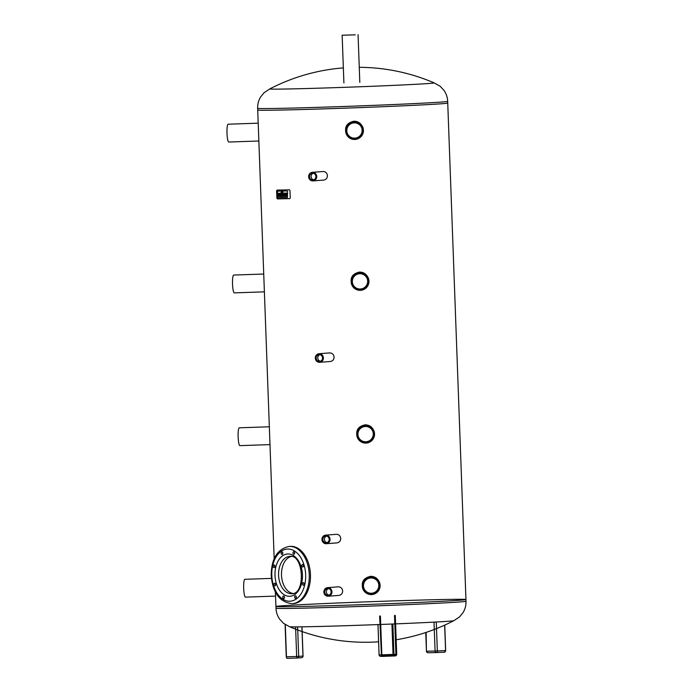 <?xml version="1.0" encoding="UTF-8"?>
<svg xmlns="http://www.w3.org/2000/svg" width="693" height="693" viewBox="0 0 693 693"><rect width="100%" height="100%" fill="white"/><g stroke="black" fill="none" stroke-linecap="round" stroke-linejoin="round"><path stroke-width="1.04" d="M289.553 626.706A82.233 1.152 -2.1 0 0 289.561 626.715A82.233 1.152 -2.1 0 0 379.937 624.506M380.726 624.471A82.233 1.152 -2.1 0 0 394.811 623.917M395.599 623.882A82.233 1.152 -2.1 0 0 453.828 620.694A82.233 1.152 -2.1 0 0 453.837 620.685A192.377 192.377 0 0 1 396.179 639.769M309.321 604.27A95.071 1.325 -2.1 0 0 275.927 606.505A95.071 1.325 -2.1 0 0 370.989 604.348A95.071 1.325 -2.1 0 0 465.947 599.54A95.071 1.325 -2.1 0 0 410.741 600.355A95.071 1.325 -2.1 0 0 309.321 604.27M269.846 88.877L264.068 92.715L260.559 97.055C258.506 100.528 257.536 104.279 257.657 108.316A95.071 1.325 177.9 0 0 352.72 106.159A95.071 1.325 177.9 0 0 447.678 101.343C447.505 97.315 446.266 93.642 443.953 90.333L440.15 86.253L434.104 82.857A82.233 1.152 177.9 0 1 434.121 82.865A82.233 1.152 177.9 0 1 352.018 87.058A82.233 1.152 177.9 0 1 269.828 88.886A82.233 1.152 177.9 0 1 269.846 88.877A192.377 192.377 0 0 1 343.347 67.897M453.828 620.694L459.606 616.865L463.106 612.517C465.159 609.052 466.129 605.292 466.008 601.255A95.071 1.325 -2.1 0 1 371.05 606.072A95.071 1.325 -2.1 0 1 275.987 608.229L275.927 606.505A95.071 1.325 -2.1 0 0 370.989 604.348A95.071 1.325 -2.1 0 0 465.947 599.54L447.739 103.066A95.071 1.325 177.9 0 1 352.78 107.874A95.071 1.325 177.9 0 1 257.727 110.031A95.071 1.325 -2.1 0 0 352.78 107.874A95.071 1.325 -2.1 0 0 447.739 103.066L447.678 101.343M355.093 34.841L342.42 35.222L355.093 34.841M355.266 34.841L342.151 35.23L355.266 34.841M387.43 655.474L389.951 655.413L387.43 655.474M327.763 587.638A4.297 4.054 -94.3 0 0 323.882 592.238A4.297 4.054 -94.3 0 0 328.248 596.223A4.297 4.054 -94.3 0 0 331.973 591.709A4.297 4.054 -94.3 0 0 327.763 587.638M327.598 587.647L338.427 586.824C340.904 586.997 342.325 588.392 342.671 590.99C342.533 593.52 341.285 594.992 338.912 595.408L328.248 596.223M327.798 588.539A3.396 3.196 -94.3 0 0 324.74 592.177A3.396 3.196 -94.3 0 0 328.179 595.313A3.396 3.196 -94.3 0 0 331.115 591.761A3.396 3.196 -94.3 0 0 327.798 588.539M328.473 588.6A3.396 3.196 -94.3 0 0 328.976 595.148M325.84 535.126A4.297 4.054 -94.3 0 0 321.959 539.726A4.297 4.054 -94.3 0 0 326.325 543.71A4.297 4.054 -94.3 0 0 330.041 539.206A4.297 4.054 -94.3 0 0 325.84 535.126M325.675 535.135L336.503 534.312C338.981 534.485 340.393 535.88 340.739 538.478C340.609 541.008 339.362 542.48 336.989 542.896L326.325 543.71M325.875 536.027A3.396 3.196 -94.3 0 0 322.817 539.665A3.396 3.196 -94.3 0 0 326.256 542.801A3.396 3.196 -94.3 0 0 329.192 539.249A3.396 3.196 -94.3 0 0 325.875 536.027M326.55 536.087A3.396 3.196 -94.3 0 0 327.044 542.636M319.187 353.716A4.297 4.054 -94.3 0 0 315.306 358.324A4.297 4.054 -94.3 0 0 319.672 362.3A4.297 4.054 -94.3 0 0 323.388 357.796A4.297 4.054 -94.3 0 0 319.187 353.716M319.023 353.725L329.851 352.91C332.328 353.084 333.74 354.469 334.087 357.077C333.957 359.606 332.709 361.079 330.336 361.495L319.672 362.3M319.222 354.625A3.396 3.196 -94.3 0 0 316.164 358.255A3.396 3.196 -94.3 0 0 319.603 361.399A3.396 3.196 -94.3 0 0 322.54 357.839A3.396 3.196 -94.3 0 0 319.222 354.625M319.897 354.677A3.396 3.196 -94.3 0 0 320.4 361.226M312.534 172.314A4.297 4.054 -94.3 0 0 308.654 176.914A4.297 4.054 -94.3 0 0 313.019 180.899A4.297 4.054 -94.3 0 0 316.736 176.394A4.297 4.054 -94.3 0 0 312.534 172.314M312.37 172.323L323.198 171.5C325.675 171.682 327.087 173.068 327.442 175.667C327.304 178.196 326.056 179.669 323.683 180.085L313.019 180.899M312.569 173.224A3.396 3.196 -94.3 0 0 309.511 176.854A3.396 3.196 -94.3 0 0 312.95 179.989A3.396 3.196 -94.3 0 0 315.887 176.438A3.396 3.196 -94.3 0 0 312.569 173.224M313.245 173.276A3.396 3.196 -94.3 0 0 313.747 179.825M271.396 578.395L244.863 579.305A8.914 1.49 88 0 0 244.837 579.305A8.914 1.49 88 0 0 243.685 588.331A8.914 1.49 88 0 0 245.469 597.132L275.545 596.101M269.334 426.784L239.302 427.815A8.914 1.49 88 0 0 239.284 427.824A8.914 1.49 88 0 0 238.123 436.841A8.914 1.49 88 0 0 239.917 445.642L269.993 444.611M263.738 274.03L233.706 275.06A8.914 1.49 88 0 0 233.68 275.06A8.914 1.49 88 0 0 232.527 284.087A8.914 1.49 88 0 0 234.312 292.879L264.388 291.848M258.203 123.172L228.17 124.203A8.914 1.49 88 0 0 228.153 124.203A8.914 1.49 88 0 0 226.992 133.229A8.914 1.49 88 0 0 228.785 142.03L258.861 141M370.859 576.758A8.914 8.914 151.3 0 0 363.357 589.942A8.914 8.914 151.3 0 0 375.467 593.494A8.914 8.914 151.3 0 0 370.859 576.758M363.357 589.942L363.123 589.5C360.784 582.345 363.279 577.953 370.625 576.316C374.22 576.333 376.94 577.875 378.768 580.951L379.01 581.392M370.885 577.347A8.325 8.325 151.3 0 0 364.128 590.09A8.325 8.325 151.3 0 0 378.543 589.561A8.325 8.325 151.3 0 0 370.885 577.347M370.902 577.971A7.692 7.692 151.3 0 0 364.431 589.345A7.692 7.692 151.3 0 0 374.87 592.411A7.692 7.692 151.3 0 0 370.902 577.971M364.405 589.301A7.692 7.692 151.3 0 0 374.826 592.316A7.692 7.692 151.3 0 0 377.91 581.929M365.306 425.268A8.914 8.914 151.3 0 0 357.805 438.452A8.914 8.914 151.3 0 0 369.906 442.004A8.914 8.914 151.3 0 0 365.306 425.268M357.805 438.452L357.562 438.019C355.232 430.855 357.727 426.464 365.064 424.835C368.667 424.844 371.387 426.386 373.215 429.461L373.458 429.903M365.324 425.857A8.325 8.325 151.3 0 0 358.576 438.608A8.325 8.325 151.3 0 0 372.99 438.071A8.325 8.325 151.3 0 0 365.324 425.857M365.341 426.481A7.692 7.692 151.3 0 0 358.879 437.863A7.692 7.692 151.3 0 0 369.317 440.921A7.692 7.692 151.3 0 0 365.341 426.481M358.853 437.82A7.692 7.692 151.3 0 0 369.265 440.835A7.692 7.692 151.3 0 0 372.349 430.44M359.702 272.505A8.914 8.914 151.3 0 0 352.209 285.698A8.914 8.914 151.3 0 0 364.31 289.241A8.914 8.914 151.3 0 0 359.702 272.505M352.209 285.698L351.966 285.256C349.627 278.101 352.131 273.7 359.468 272.072C363.063 272.08 365.783 273.622 367.611 276.698L367.853 277.139M359.728 273.094A8.325 8.325 151.3 0 0 352.971 285.845A8.325 8.325 151.3 0 0 367.394 285.317A8.325 8.325 151.3 0 0 359.728 273.094M359.745 273.726A7.692 7.692 151.3 0 0 353.274 285.1A7.692 7.692 151.3 0 0 363.712 288.158A7.692 7.692 151.3 0 0 359.745 273.726M353.257 285.057A7.692 7.692 151.3 0 0 363.669 288.071A7.692 7.692 151.3 0 0 366.753 277.676M354.175 121.656A8.914 8.914 151.3 0 0 346.673 134.84A8.914 8.914 151.3 0 0 358.775 138.392A8.914 8.914 151.3 0 0 354.175 121.656M346.673 134.84L346.431 134.399C344.092 127.243 346.595 122.852 353.932 121.214C357.536 121.232 360.247 122.774 362.084 125.849L362.326 126.291M354.192 122.245A8.325 8.325 151.3 0 0 347.444 134.988A8.325 8.325 151.3 0 0 361.859 134.459A8.325 8.325 151.3 0 0 354.192 122.245M354.21 122.869A7.692 7.692 151.3 0 0 347.747 134.243A7.692 7.692 151.3 0 0 358.186 137.301A7.692 7.692 151.3 0 0 354.21 122.869M347.721 134.199A7.692 7.692 151.3 0 0 358.134 137.214A7.692 7.692 151.3 0 0 361.218 126.819M275.45 583.861A1.308 0.849 -92.8 0 0 275.519 585.187M274.714 583.255A1.308 0.849 87.2 0 1 275.606 584.528A1.308 0.849 87.2 0 1 274.826 585.862A1.308 0.849 87.2 0 1 273.917 584.597A1.308 0.849 87.2 0 1 274.697 583.255A1.308 0.849 87.2 0 1 274.714 583.255M274.783 565.592A1.308 0.849 -92.8 0 0 274.844 566.917M274.038 564.986A1.308 0.849 87.2 0 1 274.93 566.259A1.308 0.849 87.2 0 1 274.151 567.593A1.308 0.849 87.2 0 1 273.241 566.328A1.308 0.849 87.2 0 1 274.03 564.986A1.308 0.849 87.2 0 1 274.038 564.986M282.692 552.503A1.308 0.849 -92.8 0 0 282.753 553.837M281.947 551.897A1.308 0.849 87.2 0 1 282.839 553.17A1.308 0.849 87.2 0 1 282.06 554.504A1.308 0.849 87.2 0 1 281.15 553.248A1.308 0.849 87.2 0 1 281.93 551.897A1.308 0.849 87.2 0 1 281.947 551.897M294.534 552.26A1.308 0.849 -92.8 0 0 294.603 553.594M293.797 551.654A1.308 0.849 87.2 0 1 294.69 552.936A1.308 0.849 87.2 0 1 293.901 554.27A1.308 0.849 87.2 0 1 293 553.005A1.308 0.849 87.2 0 1 293.78 551.663A1.308 0.849 87.2 0 1 293.797 551.654M303.387 565.012A1.308 0.849 -92.8 0 0 303.456 566.346M302.642 564.405A1.308 0.849 87.2 0 1 303.543 565.679A1.308 0.849 87.2 0 1 302.754 567.013A1.308 0.849 87.2 0 1 301.845 565.748A1.308 0.849 87.2 0 1 302.633 564.405A1.308 0.849 87.2 0 1 302.642 564.405M304.062 583.281A1.308 0.849 -92.8 0 0 304.123 584.606M303.317 582.674A1.308 0.849 87.2 0 1 304.21 583.948A1.308 0.849 87.2 0 1 303.43 585.282A1.308 0.849 87.2 0 1 302.52 584.017A1.308 0.849 87.2 0 1 303.3 582.674A1.308 0.849 87.2 0 1 303.317 582.674M296.154 596.37A1.308 0.849 -92.8 0 0 296.223 597.695M295.409 595.763A1.308 0.849 87.2 0 1 296.309 597.037A1.308 0.849 87.2 0 1 295.521 598.371A1.308 0.849 87.2 0 1 294.612 597.106A1.308 0.849 87.2 0 1 295.4 595.763A1.308 0.849 87.2 0 1 295.409 595.763M284.303 596.604A1.308 0.849 -92.8 0 0 284.373 597.938M283.567 596.006A1.308 0.849 87.2 0 1 284.459 597.279A1.308 0.849 87.2 0 1 283.671 598.613A1.308 0.849 87.2 0 1 282.77 597.349A1.308 0.849 87.2 0 1 283.55 596.006A1.308 0.849 87.2 0 1 283.567 596.006M292.94 593.433A18.633 12.076 87.2 0 1 281.497 575.147A18.633 12.076 87.2 0 1 291.147 556.514M289.276 546.413L290.488 546.353A28.664 18.572 87.2 0 1 310.429 574.081A28.664 18.572 87.2 0 1 293.269 603.612L292.056 603.672C279.695 602.208 272.739 592.818 271.197 575.476C271.396 558.584 277.417 548.891 289.276 546.413A28.664 18.572 87.2 0 1 309.217 574.142A28.664 18.572 87.2 0 1 292.056 603.672M274.74 566.571A27.391 17.749 87.2 0 1 274.87 565.852M275.589 584.866A27.391 17.749 87.2 0 1 275.39 584.121M277.269 197.15L277.451 191.164L287.171 190.965L287.595 191.589L287.422 197.566L277.702 197.765L277.269 197.15L277.702 197.765L287.422 197.566L287.595 191.589L287.171 190.965L277.451 191.164L277.269 197.15M276.611 191.225L276.853 197.791A1.117 0.719 -92.8 0 0 277.616 198.891L289.544 198.648A1.117 0.719 -92.8 0 0 290.228 197.522L289.986 190.947A1.117 0.719 -92.8 0 0 289.224 189.847L277.287 190.09A1.117 0.719 -92.8 0 0 276.611 191.225M281.947 193.806L281.549 192.827L281.947 193.806L281.687 196.543L281.219 196.552L280.795 193.191M281.774 193.806L281.687 196.543M281.089 193.182L281.072 192.689A1.083 0.702 87.2 0 1 281.592 191.848L281.549 192.827M281.947 192.515L281.782 191.84A1.031 0.667 -92.8 0 0 281.765 191.84M282.337 196.526L282.164 191.84L282.64 191.831L282.813 196.517L282.337 196.526M283.004 196.509L282.831 191.822L282.164 191.84M278.673 196.595L278.586 194.456A1.065 0.693 87.2 0 1 278.612 194.17L278.421 194.179A0.693 0.45 -92.8 0 0 278.395 194.464L278.482 196.604L278.006 196.613L277.919 194.309A1.343 0.875 87.2 0 1 278.032 193.616A0.875 0.563 87.2 0 1 278.317 193.295A1.351 0.875 87.2 0 1 278.551 193.234A1.351 0.875 87.2 0 1 278.56 193.234L278.699 193.919A0.78 0.511 -92.8 0 0 278.629 193.927L278.491 194.014M278.933 193.91L278.751 193.226A1.351 0.875 -92.8 0 0 278.742 193.226A1.351 0.875 -92.8 0 0 278.725 193.226M279.781 194.629L279.773 194.456A1.126 0.728 87.2 0 1 279.781 194.196L279.591 194.205A1.126 0.728 -92.8 0 0 279.582 194.464L280.275 194.62L279.591 194.638M280.275 194.62L280.267 194.447A1.126 0.728 -92.8 0 0 280.241 194.196L279.946 193.815M280.812 193.763A1.057 0.684 -92.8 0 0 280.145 193.2L279.998 193.208A1.083 0.702 -92.8 0 0 279.963 193.2A1.057 0.684 87.2 0 1 280.691 194.005A1.836 1.195 87.2 0 1 280.743 194.49L280.769 195.149L279.608 195.175L279.747 195.772A0.667 0.433 -92.8 0 0 280.041 195.928L280.691 195.911L280.708 196.561L279.998 196.578A1.681 1.083 87.2 0 1 279.695 196.509A1.065 0.693 87.2 0 1 279.184 195.695A1.819 1.178 87.2 0 1 279.149 195.339L279.114 194.49A1.888 1.221 87.2 0 1 279.14 194.04A1.083 0.702 87.2 0 1 279.807 193.208L279.955 193.208A1.083 0.702 -92.8 0 0 279.937 193.2M280.769 195.149L280.934 194.482A1.836 1.195 -92.8 0 0 280.882 193.997L280.691 194.005M280.708 196.561L280.882 195.902L280.232 195.92A0.667 0.433 87.2 0 1 279.937 195.764L279.617 195.331M284.217 194.534L283.723 194.369A1.126 0.728 87.2 0 1 283.723 194.118L283.532 194.127A1.126 0.728 -92.8 0 0 283.532 194.378L284.217 194.369A1.126 0.728 -92.8 0 0 284.191 194.118L283.887 193.737M284.71 195.071L284.875 194.404A1.836 1.195 -92.8 0 0 284.823 193.919A1.057 0.684 -92.8 0 0 284.095 193.113L283.939 193.122A1.083 0.702 -92.8 0 0 283.905 193.122A1.057 0.684 87.2 0 1 284.632 193.927A1.836 1.195 87.2 0 1 284.684 194.412L284.71 195.071L283.558 195.097L283.688 195.695A0.667 0.433 -92.8 0 0 283.983 195.85L284.632 195.833L284.658 196.483L283.939 196.491A1.681 1.083 87.2 0 1 283.636 196.431A1.065 0.693 87.2 0 1 283.125 195.617A1.819 1.178 87.2 0 1 283.091 195.261L283.056 194.412A1.888 1.221 87.2 0 1 283.082 193.962A1.083 0.702 87.2 0 1 283.749 193.13L283.905 193.13A1.083 0.702 -92.8 0 0 283.879 193.122M284.165 195.842A0.667 0.433 87.2 0 1 283.879 195.686L283.558 195.253M284.658 196.483L284.823 195.824L283.983 195.85M285.681 194.395L286.036 194.005A1.074 0.702 -92.8 0 0 286.044 193.797L286.018 193.087L286.512 193.745A1.611 1.048 87.2 0 1 286.469 194.3A1.031 0.667 87.2 0 1 286.252 194.776A1.1 0.71 87.2 0 1 286.495 195.244A2.607 1.689 87.2 0 1 286.599 195.824L286.148 196.448L286.122 195.712A0.823 0.537 -92.8 0 0 286.044 195.357L285.464 195.452A0.97 0.632 -92.8 0 0 285.438 195.807L285.464 196.465L284.962 195.842A1.655 1.074 87.2 0 1 285.014 195.279A1.1 0.71 87.2 0 1 285.221 194.794A1.031 0.667 87.2 0 1 284.97 194.326A1.611 1.048 87.2 0 1 284.884 193.771L285.334 193.104L285.36 193.815A1.074 0.702 -92.8 0 0 285.377 194.023L285.481 194.283M286.625 196.44L286.789 195.816A2.607 1.689 -92.8 0 0 286.685 195.235A1.1 0.71 -92.8 0 0 286.443 194.768A1.031 0.667 -92.8 0 0 286.659 194.291A1.611 1.048 -92.8 0 0 286.703 193.737L286.685 193.07L286.018 193.087M285.464 196.465L285.629 195.798A0.97 0.632 87.2 0 1 285.655 195.443L285.845 195.157M285.672 194.274L285.568 194.014A1.074 0.702 87.2 0 1 285.551 193.806L285.525 193.096L284.858 193.113M445.478 651.281A1.273 0.823 -92.8 0 0 445.599 650.554L444.629 625.155M445.599 650.545L444.663 625.138M426.134 632.397L426.446 651.203A1.594 1.594 0 0 0 428.066 652.737L436.321 652.572A1.594 1.594 0 0 0 436.365 652.572A1.594 1.031 87.2 0 0 437.326 650.961L445.556 650.554A1.594 1.031 87.2 0 1 444.603 652.165A1.594 1.031 87.2 0 1 444.585 652.165L436.365 652.572A1.594 1.031 87.2 0 1 436.347 652.572A1.594 1.213 -91.2 0 1 435.083 651.039L426.819 651.203A1.594 1.213 88.8 0 0 428.092 652.737L436.295 652.572M436.382 652.563L444.585 652.165L445.668 650.545L444.741 625.103M436.261 622.011L437.326 650.961L435.083 651.039L434.017 622.123M297.375 658.021L301.516 657.7A1.594 1.499 -94.3 0 0 302.962 656.063L298.692 656.384A1.594 1.499 85.7 0 1 297.254 658.029A1.594 0.537 -91.8 0 1 297.245 658.029L287.058 658.35A1.594 0.537 -91.8 0 1 287.049 658.35A1.594 0.537 -91.8 0 1 286.469 656.799L286.72 658.038M286.27 656.799L285.092 624.471L286.252 656.799L286.755 658.116M287.049 658.35L297.245 658.029A1.594 0.537 -91.8 0 1 296.665 656.479L286.469 656.799L285.282 624.601M302.962 656.046L301.888 626.827M297.618 626.879L298.692 656.384L296.665 656.479L295.582 626.888M394.499 615.471L395.928 654.461L394.871 615.462M382.189 655.639L393.217 655.206A0.797 0.78 -87.7 0 0 393.971 654.383L395.928 654.461A0.797 0.78 -87.7 0 1 395.175 655.283L395.244 655.604A1.117 1.1 92.3 0 0 396.301 654.452M392.853 623.995L393.971 654.383L393.044 654.409L393.217 655.206L395.175 655.283L382.649 655.777A0.797 0.78 -87.7 0 1 381.843 655.015L381.583 655.024A1.117 1.1 92.3 0 0 382.718 656.098A1.273 1.256 -87.7 0 1 381.427 654.876L379.998 616.042M382.536 655.769L382.675 656.41L395.244 655.604A1.273 1.256 -87.7 0 0 396.448 654.287L395.027 615.453M381.583 655.024L380.154 616.042M381.843 655.015L380.414 616.025L381.843 655.015L382.597 655.777M381.427 654.876L379.625 616.06M379.097 654.807L381.055 654.885A1.594 1.568 92.3 0 0 382.675 656.41L380.596 656.34A1.594 1.568 92.3 0 1 379.097 654.807L377.988 624.575M396.708 654.27L395.287 615.445L396.708 654.27L395.201 655.924A1.594 1.568 92.3 0 0 396.708 654.27L396.448 654.287M391.926 624.038L393.044 654.409L381.843 654.85M278.586 575.285A18.633 12.076 87.2 0 1 289.761 556.427C303.803 553.638 305.812 595.07 291.571 593.65A18.633 12.076 87.2 0 1 278.586 575.285M275 575.415A21.18 13.73 87.2 0 1 294.915 556.67A21.18 13.73 87.2 0 1 296.257 593.321A21.18 13.73 87.2 0 1 275 575.415M271.803 575.476A26.117 16.927 87.2 0 1 296.361 552.364A26.117 16.927 87.2 0 1 298.016 597.565A26.117 16.927 87.2 0 1 271.803 575.476M275.987 608.229C276.161 612.257 277.408 615.93 279.712 619.239L283.524 623.319L289.561 626.715A192.377 192.377 0 0 0 378.595 641.805M466.008 601.255L465.947 599.54M434.121 82.865A192.377 192.377 0 0 0 359.26 67.316M257.657 108.316L274.177 558.723M426.446 651.203L425.753 632.518M359.814 82.389L358.064 34.65M343.901 82.969L342.151 35.23M301.983 626.827L303.049 656.054A1.594 1.594 0 0 1 301.585 657.7L297.314 658.021A1.594 1.594 0 0 1 297.245 658.029M395.201 655.924L382.675 656.41M377.962 624.575L379.071 654.807A1.594 1.594 0 0 0 380.596 656.34M275.927 606.505L275.398 592.073"/></g></svg>
